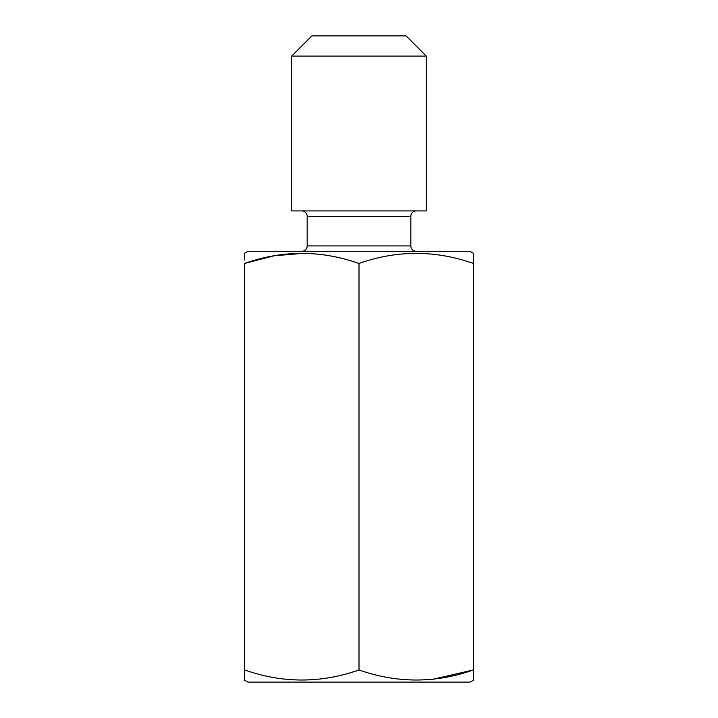 <?xml version="1.0" encoding="UTF-8"?>
<svg xmlns="http://www.w3.org/2000/svg" width="718" height="718" viewBox="0 0 718 718"><rect width="100%" height="100%" fill="white"/><g stroke="black" fill="none" stroke-linecap="round" stroke-linejoin="round"><path stroke-width="1.08" d="M433.475 679.165L473.431 669.939L473.431 680.152L470.066 682.1L247.934 682.1L244.569 680.152L244.569 263.461C282.614 250.035 320.758 250.035 359 263.461C397.045 250.035 435.189 250.035 473.431 263.461L473.431 253.248L470.066 251.3L247.934 251.3L244.569 253.248L244.569 259.997M473.431 673.403L473.431 669.939C435.386 683.365 397.242 683.365 359 669.939C320.955 683.365 282.811 683.365 244.569 669.939M301.784 210.912A5.385 5.385 0 0 1 307.169 216.297L307.169 245.915A5.385 5.385 0 0 1 301.784 251.3M416.216 210.912A5.385 5.385 0 0 0 410.831 216.297L410.831 245.915A5.385 5.385 0 0 0 416.216 251.3M291.688 56.094L311.881 35.9L406.119 35.9L426.312 56.094L291.688 56.094L291.688 210.912L426.312 210.912L426.312 56.094M473.431 259.997L473.431 669.939M303.929 253.257L273.899 255.805L244.569 263.461M244.569 253.705L244.569 253.248M359 669.939L359 263.461M410.831 216.297L307.169 216.297M307.169 245.915L410.831 245.915"/></g></svg>
